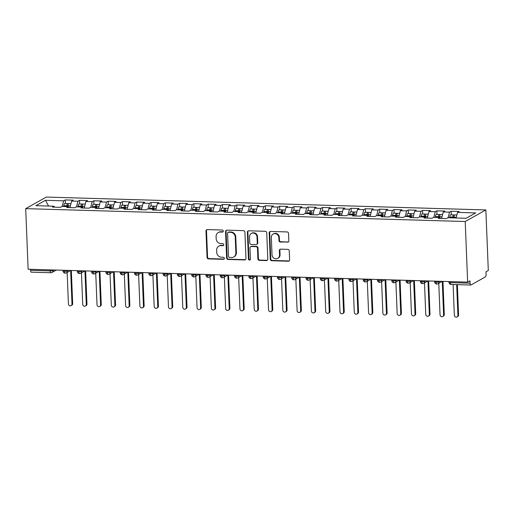<?xml version="1.0" encoding="UTF-8"?>
<svg xmlns="http://www.w3.org/2000/svg" width="514" height="514" viewBox="0 0 514 514"><rect width="100%" height="100%" fill="white"/><g stroke="black" fill="none" stroke-linecap="round" stroke-linejoin="round"><path stroke-width="0.77" d="M223.256 231.082A1.047 0.964 -119.3 0 0 222.234 230.028L207.328 229.591A1.491 1.375 -119.3 0 0 205.986 231.011L207.046 257.385A1.491 1.375 -119.3 0 0 208.504 258.889L223.41 259.326A1.047 0.964 -119.3 0 0 224.355 258.33A1.047 0.964 -119.3 0 0 223.327 257.276L221.399 257.218A4.78 4.401 -119.3 0 1 216.722 252.4L216.632 250.202A4.78 4.401 -119.3 0 1 218.791 246.167A4.78 4.401 -119.3 0 1 220.936 245.647L222.864 245.698A1.047 0.964 -119.3 0 0 223.802 244.703A1.047 0.964 -119.3 0 0 222.78 243.649L220.853 243.591A4.78 4.401 -119.3 0 1 216.176 238.772L216.086 236.575A4.78 4.401 -119.3 0 1 218.244 232.54A4.78 4.401 -119.3 0 1 220.39 232.02L222.318 232.077A1.047 0.964 -119.3 0 0 223.256 231.082M287.499 242.255A1.491 1.375 -119.3 0 0 288.842 240.828L288.547 233.433A1.491 1.375 -119.3 0 0 287.088 231.923L270.531 231.441A1.491 1.375 -119.3 0 0 269.188 232.861L270.248 259.236A1.491 1.375 -119.3 0 0 271.707 260.739L288.264 261.228A1.491 1.375 -119.3 0 0 289.607 259.801L289.247 250.864A1.491 1.375 -119.3 0 0 287.789 249.361L280.702 249.149A1.491 1.375 -119.3 0 0 279.359 250.575L279.532 255.008A3.996 3.682 -119.3 0 1 277.733 258.381A3.996 3.682 -119.3 0 1 272.028 254.79L271.334 237.429A3.996 3.682 -119.3 0 1 273.133 234.05A3.996 3.682 -119.3 0 1 278.839 237.648L278.954 240.539A1.491 1.375 -119.3 0 0 280.419 242.049L288.02 241.965A1.491 1.375 -119.3 0 0 288.412 241.914M28.135 269.233L25.7 208.639L465.215 221.515L467.644 282.109L28.135 269.233M244.915 232.155A1.491 1.375 -119.3 0 0 243.456 230.645L226.899 230.163A1.491 1.375 -119.3 0 0 225.556 231.583L226.616 257.957A1.491 1.375 -119.3 0 0 228.075 259.461L244.632 259.949A1.491 1.375 -119.3 0 0 245.975 258.523L244.915 232.155M248.718 230.799L265.269 231.287A1.491 1.375 -119.3 0 1 266.734 232.791L267.794 259.165A1.491 1.375 -119.3 0 1 266.445 260.585L259.364 260.38A1.491 1.375 -119.3 0 1 257.899 258.876L257.469 248.178A1.491 1.375 -119.3 0 0 256.011 246.675L251.307 246.534A1.491 1.375 -119.3 0 0 249.965 247.96L250.414 259.095A1.047 0.964 -119.3 0 1 249.939 259.975A1.047 0.964 -119.3 0 1 248.448 259.037L247.369 232.225A1.491 1.375 -119.3 0 1 248.718 230.799M467.644 282.109L469.969 280.811L470.066 283.201A2.281 0.777 91.7 0 0 470.773 285.045A2.281 0.777 91.7 0 0 470.933 285L485.389 276.905A2.281 0.777 91.7 0 0 486.071 274.232L485.974 271.842L488.3 270.544L485.865 209.943L465.215 221.515M485.865 209.943L46.356 197.068L25.7 208.639M48.541 206.05L45.476 200.299L35.871 205.677L54.021 206.21L52.422 207.103L60.427 207.341L62.027 206.442L68.317 206.628L66.717 207.527L74.716 207.759L76.323 206.866L82.606 207.046L81.006 207.945L89.012 208.176L90.612 207.283L96.902 207.463L95.302 208.363L103.308 208.594L104.907 207.701L111.197 207.887L109.591 208.78L117.597 209.018L119.197 208.119L125.487 208.305L123.887 209.198L131.892 209.436L133.492 208.536L139.782 208.723L138.182 209.622L146.182 209.853L147.788 208.954L154.071 209.14L152.472 210.04L160.477 210.271L162.077 209.378L168.367 209.558L166.767 210.457L174.773 210.689L176.373 209.796L182.663 209.982L181.056 210.875L189.062 211.113L190.662 210.213L196.952 210.399L195.352 211.293L203.358 211.53L204.957 210.631L211.248 210.817L209.648 211.71L217.647 211.948L219.253 211.048L225.537 211.235L223.937 212.134L231.942 212.366L233.542 211.472L239.832 211.652L238.233 212.552L246.238 212.783L247.838 211.89L254.128 212.07L252.522 212.969L260.527 213.201L262.127 212.308L268.417 212.494L266.817 213.387L274.823 213.625L276.423 212.725L282.713 212.912L281.113 213.805L289.112 214.042L290.718 213.143L297.002 213.329L295.402 214.229L303.408 214.46L305.008 213.561L311.298 213.747L309.698 214.646L317.703 214.878L319.303 213.985L325.593 214.165L323.993 215.064L331.993 215.295L333.592 214.402L339.882 214.589L338.283 215.482L346.288 215.719L347.888 214.82L354.178 215.006L352.578 215.899L360.584 216.137L362.184 215.237L368.467 215.424L366.867 216.317L374.873 216.555L376.473 215.655L382.763 215.841L381.163 216.741L389.169 216.972L390.769 216.079L397.059 216.259L395.459 217.159L403.458 217.39L405.058 216.497L411.348 216.677L409.748 217.576L417.754 217.807L419.353 216.914L425.643 217.101L424.044 217.994L432.049 218.232L433.649 217.332L439.939 217.518L438.333 218.411L446.338 218.649L447.938 217.75L466.095 218.283L475.694 212.905L457.544 212.372L456.104 217.987M45.476 200.299L63.627 200.833L62.188 206.448M65.368 203.512L65.227 199.933L63.627 200.833M65.227 199.933L73.232 200.171L71.632 201.064L77.922 201.25L76.483 206.866M79.664 203.929L79.522 200.351L77.922 201.25M79.522 200.351L87.521 200.588L85.922 201.482L92.212 201.668L90.772 207.29M93.959 204.354L93.811 200.768L92.212 201.668M93.811 200.768L101.817 201.006L100.217 201.906L106.507 202.086L105.068 207.707M108.248 204.771L108.107 201.192L106.507 202.086M108.107 201.192L116.113 201.424L114.506 202.323L120.796 202.503L119.357 208.125M122.544 205.189L122.396 201.61L120.796 202.503M122.396 201.61L130.402 201.841L128.802 202.741L135.092 202.927L133.653 208.543M136.833 205.606L136.692 202.028L135.092 202.927M136.692 202.028L144.697 202.265L143.098 203.158L149.388 203.345L147.948 208.96M151.129 206.024L150.987 202.445L149.388 203.345M150.987 202.445L158.987 202.683L157.387 203.576L163.677 203.762L162.238 209.378M165.424 206.442L165.277 202.863L163.677 203.762M165.277 202.863L173.282 203.101L171.682 203.994L177.972 204.18L176.533 209.802M179.714 206.866L179.572 203.287L177.972 204.18M179.572 203.287L187.578 203.518L185.978 204.418L192.262 204.598L190.822 210.22M194.009 207.283L193.862 203.705L192.262 204.598M193.862 203.705L201.867 203.936L200.267 204.835L206.557 205.015L205.118 210.637M208.298 207.701L208.157 204.122L206.557 205.015M208.157 204.122L216.163 204.354L214.563 205.253L220.853 205.439L219.414 211.055M222.594 208.119L222.453 204.54L220.853 205.439M222.453 204.54L230.452 204.778L228.852 205.671L235.142 205.857L233.703 211.472M236.89 208.536L236.742 204.957L235.142 205.857M236.742 204.957L244.748 205.195L243.148 206.088L249.438 206.275L247.999 211.89M251.179 208.96L251.038 205.375L249.438 206.275M251.038 205.375L259.043 205.613L257.443 206.506L263.727 206.692L262.288 212.314M265.475 209.378L265.333 205.799L263.727 206.692M265.333 205.799L273.332 206.03L271.733 206.93L278.023 207.11L276.583 212.732M279.764 209.796L279.622 206.217L278.023 207.11M279.622 206.217L287.628 206.448L286.028 207.348L292.318 207.534L290.879 213.149M294.059 210.213L293.918 206.634L292.318 207.534M293.918 206.634L301.924 206.866L300.317 207.765L306.607 207.952L305.168 213.567M308.355 210.631L308.207 207.052L306.607 207.952M308.207 207.052L316.213 207.29L314.613 208.183L320.903 208.369L319.464 213.985M322.644 211.048L322.503 207.47L320.903 208.369M322.503 207.47L330.508 207.707L328.909 208.6L335.192 208.787L333.753 214.409M336.94 211.472L336.798 207.894L335.192 208.787M336.798 207.894L344.798 208.125L343.198 209.025L349.488 209.204L348.049 214.826M351.235 211.89L351.088 208.311L349.488 209.204M351.088 208.311L359.093 208.543L357.493 209.442L363.784 209.622L362.344 215.244M365.525 212.308L365.383 208.729L363.784 209.622M365.383 208.729L373.389 208.96L371.783 209.86L378.073 210.046L376.634 215.662M379.82 212.725L379.673 209.147L378.073 210.046M379.673 209.147L387.678 209.384L386.078 210.277L392.368 210.464L390.929 216.079M394.109 213.143L393.968 209.564L392.368 210.464M393.968 209.564L401.974 209.802L400.374 210.695L406.658 210.881L405.218 216.497M408.405 213.567L408.264 209.982L406.658 210.881M408.264 209.982L416.263 210.22L414.663 211.113L420.953 211.299L419.514 216.921M422.701 213.985L422.553 210.406L420.953 211.299M422.553 210.406L430.559 210.637L428.959 211.537L435.249 211.717L433.81 217.338M436.99 214.402L436.849 210.824L435.249 211.717M436.849 210.824L444.854 211.055L443.248 211.954L449.538 212.141L448.099 217.756M451.286 214.82L451.138 211.241L449.538 212.141M451.138 211.241L459.143 211.472L457.544 212.372M439.939 217.518L440.395 218.476M425.643 217.101L426.1 218.058M443.248 211.954L441.571 218.508M411.348 216.677L411.81 217.634M428.959 211.537L427.282 218.09M397.059 216.259L397.515 217.216M414.663 211.113L412.986 217.673M382.763 215.841L383.219 216.799M400.374 210.695L398.691 217.255M368.467 215.424L368.93 216.381M386.078 210.277L384.401 216.831M354.178 215.006L354.634 215.964M371.783 209.86L370.106 216.413M339.882 214.589L340.345 215.539M357.493 209.442L355.81 215.996M325.593 214.165L326.049 215.122M343.198 209.025L341.521 215.578M311.298 213.747L311.754 214.704M328.909 208.6L327.225 215.16M297.002 213.329L297.465 214.287M314.613 208.183L312.936 214.736M282.713 212.912L283.169 213.869M300.317 207.765L298.64 214.319M268.417 212.494L268.88 213.451M286.028 207.348L284.345 213.901M254.128 212.07L254.584 213.027M271.733 206.93L270.056 213.483M239.832 211.652L240.289 212.61M257.443 206.506L255.76 213.066M225.537 211.235L225.999 212.192M243.148 206.088L241.471 212.648M211.248 210.817L211.704 211.774M228.852 205.671L227.175 212.224M196.952 210.399L197.415 211.357M214.563 205.253L212.88 211.807M182.663 209.982L183.119 210.933M200.267 204.835L198.59 211.389M168.367 209.558L168.823 210.515M185.978 204.418L184.295 210.971M154.071 209.14L154.534 210.097M171.682 203.994L170.006 210.554M139.782 208.723L140.238 209.68M157.387 203.576L155.71 210.13M125.487 208.305L125.943 209.262M143.098 203.158L141.414 209.712M111.197 207.887L111.654 208.845M128.802 202.741L127.125 209.294M96.902 207.463L97.358 208.421M114.506 202.323L112.829 208.877M82.606 207.046L83.069 208.003M100.217 201.906L98.54 208.459M68.317 206.628L68.773 207.585M85.922 201.482L84.245 208.041M30.512 269.304L30.551 270.319L50.173 270.897L50.128 269.876M31.418 272.124A2.281 0.777 -88.3 0 1 31.264 272.169A2.281 0.777 -88.3 0 1 30.551 270.319M54.021 206.21L54.478 207.168M71.632 201.064L69.949 207.617M64.494 270.3L64.533 271.315A2.281 0.777 91.7 0 0 65.246 273.165A2.281 0.777 91.7 0 0 65.252 273.165A2.281 2.281 0 0 1 63.029 270.974A2.281 0.43 -2.3 0 0 64.533 271.315A2.281 0.43 -2.3 0 0 67.379 270.942L68.33 270.409M78.79 270.717L78.828 271.733A2.281 0.777 91.7 0 0 79.535 273.583A2.281 0.777 91.7 0 0 79.548 273.583A2.281 2.281 0 0 1 77.325 271.392A2.281 0.43 -2.3 0 0 78.828 271.733A2.281 0.43 -2.3 0 0 81.675 271.36L82.625 270.833M93.079 271.135L93.124 272.157A2.281 0.777 91.7 0 0 93.831 274.001A2.281 0.777 91.7 0 0 93.837 274.001A2.281 2.281 0 0 1 91.614 271.81A2.281 0.43 -2.3 0 0 93.124 272.157A2.281 0.43 -2.3 0 0 95.97 271.784L96.921 271.251M107.375 271.559L107.413 272.574A2.281 0.777 91.7 0 0 108.12 274.418A2.281 0.777 91.7 0 0 108.133 274.418A2.281 2.281 0 0 1 105.91 272.234A2.281 0.43 -2.3 0 0 107.413 272.574A2.281 0.43 -2.3 0 0 110.259 272.202L111.21 271.668M121.664 271.977L121.709 272.992A2.281 0.777 91.7 0 0 122.416 274.836A2.281 0.777 91.7 0 0 122.422 274.836A2.281 2.281 0 0 1 120.205 272.651A2.281 0.43 -2.3 0 0 121.709 272.992A2.281 0.43 -2.3 0 0 124.555 272.619L125.506 272.086M135.959 272.394L135.998 273.409A2.281 0.777 91.7 0 0 136.711 275.26A2.281 0.777 91.7 0 0 136.718 275.26A2.281 2.281 0 0 1 134.495 273.069A2.281 0.43 -2.3 0 0 135.998 273.409A2.281 0.43 -2.3 0 0 138.844 273.037L139.802 272.504M150.255 272.812L150.294 273.827A2.281 0.777 91.7 0 0 151 275.677A2.281 0.777 91.7 0 0 151.013 275.677L152.112 275.382A2.281 2.101 -119.3 0 0 153.14 273.454L154.091 272.928M164.544 273.23L164.589 274.251A2.281 0.777 91.7 0 0 165.296 276.095A2.281 0.777 91.7 0 0 165.302 276.095L166.407 275.806A2.281 2.101 -119.3 0 0 167.435 273.878L168.386 273.345M178.84 273.647L178.878 274.669A2.281 0.777 91.7 0 0 179.585 276.513A2.281 0.777 91.7 0 0 179.598 276.513L180.697 276.224A2.281 2.101 -119.3 0 0 181.725 274.296L182.676 273.763M193.129 274.071L193.174 275.086A2.281 0.777 91.7 0 0 193.881 276.93A2.281 0.777 91.7 0 0 193.887 276.93A2.281 2.281 0 0 1 191.671 274.746A2.281 0.43 -2.3 0 0 193.174 275.086A2.281 0.43 -2.3 0 0 196.02 274.714L196.971 274.18M207.425 274.489L207.463 275.504A2.281 0.777 91.7 0 0 208.176 277.348A2.281 0.777 91.7 0 0 208.183 277.348A2.281 2.281 0 0 1 205.96 275.163A2.281 0.43 -2.3 0 0 207.463 275.504A2.281 0.43 -2.3 0 0 210.31 275.131L211.267 274.598M221.72 274.906L221.759 275.922A2.281 0.777 91.7 0 0 222.466 277.772A2.281 0.777 91.7 0 0 222.478 277.772A2.281 2.281 0 0 1 220.255 275.581A2.281 0.43 -2.3 0 0 221.759 275.922A2.281 0.43 -2.3 0 0 224.605 275.549L225.556 275.016M236.01 275.324L236.054 276.339A2.281 0.777 91.7 0 0 236.761 278.19A2.281 0.777 91.7 0 0 236.768 278.19A2.281 2.281 0 0 1 234.545 275.999A2.281 0.43 -2.3 0 0 236.054 276.339A2.281 0.43 -2.3 0 0 238.901 275.967L239.852 275.44M250.305 275.742L250.344 276.763A2.281 0.777 91.7 0 0 251.05 278.607A2.281 0.777 91.7 0 0 251.063 278.607A2.281 2.281 0 0 1 248.84 276.416A2.281 0.43 -2.3 0 0 250.344 276.763A2.281 0.43 -2.3 0 0 253.19 276.391L254.141 275.857M264.601 276.159L264.639 277.181A2.281 0.777 91.7 0 0 265.346 279.025A2.281 0.777 91.7 0 0 265.352 279.025A2.281 2.281 0 0 1 263.136 276.834A2.281 0.43 -2.3 0 0 264.639 277.181A2.281 0.43 -2.3 0 0 267.486 276.808L268.436 276.275M278.89 276.583L278.929 277.599A2.281 0.777 91.7 0 0 279.642 279.443A2.281 0.777 91.7 0 0 279.648 279.443A2.281 2.281 0 0 1 277.425 277.258A2.281 0.43 -2.3 0 0 278.929 277.599A2.281 0.43 -2.3 0 0 281.781 277.226L282.732 276.693M293.186 277.001L293.224 278.016A2.281 0.777 91.7 0 0 293.931 279.867A2.281 0.777 91.7 0 0 293.944 279.867A2.281 2.281 0 0 1 291.721 277.676A2.281 0.43 -2.3 0 0 293.224 278.016A2.281 0.43 -2.3 0 0 296.07 277.644L297.021 277.11M307.475 277.419L307.52 278.434A2.281 0.777 91.7 0 0 308.227 280.284A2.281 0.777 91.7 0 0 308.233 280.284A2.281 2.281 0 0 1 306.01 278.093A2.281 0.43 -2.3 0 0 307.52 278.434A2.281 0.43 -2.3 0 0 310.366 278.061L311.317 277.534M321.77 277.836L321.809 278.851A2.281 0.777 91.7 0 0 322.516 280.702A2.281 0.777 91.7 0 0 322.529 280.702L323.627 280.413A2.281 2.101 -119.3 0 0 324.655 278.485L325.606 277.952M336.066 278.254L336.105 279.275A2.281 0.777 91.7 0 0 336.811 281.119A2.281 0.777 91.7 0 0 336.824 281.119L337.923 280.83A2.281 2.101 -119.3 0 0 338.951 278.903L339.902 278.37M350.355 278.678L350.4 279.693A2.281 0.777 91.7 0 0 351.107 281.537A2.281 0.777 91.7 0 0 351.113 281.537L352.212 281.248A2.281 2.101 -119.3 0 0 353.246 279.32L354.197 278.787M364.651 279.096L364.689 280.111A2.281 0.777 91.7 0 0 365.396 281.955A2.281 0.777 91.7 0 0 365.409 281.955L366.508 281.666A2.281 2.101 -119.3 0 0 367.536 279.738L368.487 279.205M378.94 279.513L378.985 280.528A2.281 0.777 91.7 0 0 379.692 282.379A2.281 0.777 91.7 0 0 379.698 282.379A2.281 2.281 0 0 1 377.475 280.188A2.281 0.43 -2.3 0 0 378.985 280.528A2.281 0.43 -2.3 0 0 381.831 280.156L382.782 279.622M393.236 279.931L393.274 280.946A2.281 0.777 91.7 0 0 393.981 282.796A2.281 0.777 91.7 0 0 393.994 282.796A2.281 2.281 0 0 1 391.771 280.605A2.281 0.43 -2.3 0 0 393.274 280.946A2.281 0.43 -2.3 0 0 396.121 280.573L397.071 280.046M407.531 280.348L407.57 281.37A2.281 0.777 91.7 0 0 408.277 283.214A2.281 0.777 91.7 0 0 408.289 283.214A2.281 2.281 0 0 1 406.066 281.023A2.281 0.43 -2.3 0 0 407.57 281.37A2.281 0.43 -2.3 0 0 410.416 280.997L411.367 280.464M421.821 280.766L421.865 281.788A2.281 0.777 91.7 0 0 422.572 283.632A2.281 0.777 91.7 0 0 422.579 283.632A2.281 2.281 0 0 1 420.356 281.441A2.281 0.43 -2.3 0 0 421.865 281.788A2.281 0.43 -2.3 0 0 424.712 281.415L425.663 280.882M436.116 281.19L436.155 282.205A2.281 0.777 91.7 0 0 436.861 284.049A2.281 0.777 91.7 0 0 436.874 284.049A2.281 2.281 0 0 1 434.651 281.865A2.281 0.43 -2.3 0 0 436.155 282.205A2.281 0.43 -2.3 0 0 439.001 281.833L439.952 281.299M223.018 231.775A1.047 0.964 -119.3 0 1 222.832 231.788L220.904 231.73A4.78 4.401 -119.3 0 0 218.758 232.251L218.244 232.54M218.791 246.167L219.305 245.878A4.78 4.401 -119.3 0 1 221.45 245.358L223.378 245.409A1.047 0.964 -119.3 0 0 223.564 245.396M206.93 229.636A1.491 1.375 -119.3 0 0 206.499 230.722L207.56 257.096A1.491 1.375 -119.3 0 0 209.018 258.6L223.931 259.037A1.047 0.964 -119.3 0 0 224.117 259.024M226.507 230.208A1.491 1.375 -119.3 0 0 226.07 231.294L227.13 257.668A1.491 1.375 -119.3 0 0 228.595 259.172L245.146 259.66A1.491 1.375 -119.3 0 0 245.544 259.609M228.524 232.257A1.047 0.964 -119.3 0 0 227.586 233.253L228.512 256.402A1.047 0.964 -119.3 0 0 229.54 257.456L231.57 257.514A4.78 4.401 -119.3 0 0 233.716 256.994A4.78 4.401 -119.3 0 0 235.875 252.959L235.239 237.134A4.78 4.401 -119.3 0 0 230.561 232.315L228.524 232.257L229.038 231.968A1.047 0.964 -119.3 0 0 228.569 232.084L228.055 232.373M233.716 256.994L234.236 256.704A4.78 4.401 -119.3 0 0 236.389 252.67L235.875 252.959M229.038 231.968L231.075 232.026A4.78 4.401 -119.3 0 1 235.753 236.845L236.389 252.67M250.639 246.694L251.153 246.405A1.491 1.375 -119.3 0 1 251.828 246.245L256.525 246.386A1.491 1.375 -119.3 0 1 257.989 247.889L258.42 258.581A1.491 1.375 -119.3 0 0 259.878 260.09L266.965 260.296A1.491 1.375 -119.3 0 0 267.357 260.251M248.32 230.85A1.491 1.375 -119.3 0 0 247.889 231.936L248.962 258.748A1.047 0.964 -119.3 0 0 250.177 259.788M257.026 237.082A3.996 3.682 -119.3 0 0 251.32 233.484A3.996 3.682 -119.3 0 0 249.521 236.858L249.765 242.974A1.491 1.375 -119.3 0 0 251.224 244.484L255.927 244.619A1.491 1.375 -119.3 0 0 257.27 243.199L257.026 237.082L257.54 236.793A3.996 3.682 -119.3 0 0 251.834 233.195L251.32 233.484M256.595 244.458L257.116 244.169A1.491 1.375 -119.3 0 0 257.79 242.91L257.27 243.199M257.54 236.793L257.79 242.91M273.133 234.05L273.647 233.761A3.996 3.682 -119.3 0 1 279.353 237.359L279.468 240.25A1.491 1.375 -119.3 0 0 280.933 241.76L288.02 241.965M277.733 258.381L278.247 258.092A3.996 3.682 -119.3 0 0 280.053 254.719L279.532 255.008M280.303 249.2A1.491 1.375 -119.3 0 0 279.873 250.286L280.053 254.719M270.139 231.486A1.491 1.375 -119.3 0 0 269.702 232.572L270.762 258.947A1.491 1.375 -119.3 0 0 272.227 260.45L288.778 260.939A1.491 1.375 -119.3 0 0 289.176 260.887M67.411 206.602L67.443 206.332A1.067 0.36 -88.3 0 1 67.745 205.581A1.067 0.36 -88.3 0 1 67.816 205.561A1.067 0.36 -88.3 0 1 67.976 205.677M66.711 206.583L66.814 205.786A3.039 1.034 -88.3 0 1 67.668 203.64A3.039 1.034 -88.3 0 1 67.874 203.589L64.873 203.499A3.039 1.034 91.7 0 0 64.661 203.557A3.039 1.034 91.7 0 0 63.807 205.696L63.71 206.493M67.874 203.589A3.039 1.034 -88.3 0 1 68.433 204.109M67.854 206.615L67.957 205.818A3.039 1.034 -88.3 0 1 68.812 203.672A3.039 1.034 -88.3 0 1 69.017 203.621L70.964 203.679M71.992 304.018L72.667 303.645A1.902 1.754 60.7 0 1 71.806 305.252L71.138 305.624A1.902 1.754 -119.3 0 0 71.992 304.018L70.649 270.48M67.154 272.42L68.42 303.915A1.902 1.754 -119.3 0 0 71.138 305.624M72.667 303.645L71.337 270.499M81.707 207.02L81.739 206.75A1.067 0.36 -88.3 0 1 82.034 205.998A1.067 0.36 -88.3 0 1 82.111 205.979A1.067 0.36 -88.3 0 1 82.266 206.095M81.006 207.001L81.103 206.204A3.039 1.034 -88.3 0 1 81.957 204.058A3.039 1.034 -88.3 0 1 82.169 204.007L79.169 203.917A3.039 1.034 91.7 0 0 78.957 203.974A3.039 1.034 91.7 0 0 78.102 206.12L78.006 206.911M82.169 204.007A3.039 1.034 -88.3 0 1 82.722 204.527M82.15 207.033L82.246 206.242A3.039 1.034 -88.3 0 1 83.101 204.097A3.039 1.034 -88.3 0 1 83.313 204.039L85.253 204.097M86.288 304.436L86.962 304.063A1.902 1.754 60.7 0 1 86.101 305.669L85.433 306.042A1.902 1.754 -119.3 0 0 86.288 304.436L84.938 270.897M81.45 272.838L82.715 304.333A1.902 1.754 -119.3 0 0 85.433 306.042M86.962 304.063L85.626 270.917M95.996 207.438L96.028 207.168A1.067 0.36 -88.3 0 1 96.33 206.422A1.067 0.36 -88.3 0 1 96.401 206.403A1.067 0.36 -88.3 0 1 96.561 206.512M95.302 207.418L95.398 206.628A3.039 1.034 -88.3 0 1 96.253 204.482A3.039 1.034 -88.3 0 1 96.459 204.424L93.458 204.334A3.039 1.034 91.7 0 0 93.252 204.392A3.039 1.034 91.7 0 0 92.398 206.538L92.295 207.328M96.459 204.424A3.039 1.034 -88.3 0 1 97.017 204.945M96.439 207.45L96.542 206.66A3.039 1.034 -88.3 0 1 97.397 204.514A3.039 1.034 -88.3 0 1 97.602 204.456L99.549 204.514M100.583 304.853L101.252 304.481A1.902 1.754 60.7 0 1 100.397 306.087L99.722 306.46A1.902 1.754 -119.3 0 0 100.583 304.853L99.234 271.315M95.745 273.262L97.011 304.751A1.902 1.754 -119.3 0 0 99.722 306.46M101.252 304.481L99.922 271.341M110.292 207.862L110.324 207.592A1.067 0.36 -88.3 0 1 110.626 206.84A1.067 0.36 -88.3 0 1 110.696 206.821A1.067 0.36 -88.3 0 1 110.851 206.936M109.591 207.836L109.688 207.046A3.039 1.034 -88.3 0 1 110.542 204.9A3.039 1.034 -88.3 0 1 110.754 204.842L107.754 204.752A3.039 1.034 91.7 0 0 107.542 204.81A3.039 1.034 91.7 0 0 106.687 206.956L106.591 207.752M110.754 204.842A3.039 1.034 -88.3 0 1 111.313 205.362M110.735 207.874L110.831 207.078A3.039 1.034 -88.3 0 1 111.686 204.932A3.039 1.034 -88.3 0 1 111.898 204.874L113.838 204.932M114.873 305.277L115.547 304.898A1.902 1.754 60.7 0 1 114.686 306.505L114.018 306.884A1.902 1.754 -119.3 0 0 114.873 305.277L113.53 271.739M110.035 273.679L111.3 305.168A1.902 1.754 -119.3 0 0 114.018 306.884M115.547 304.898L114.217 271.758M124.581 208.279L124.619 208.009A1.067 0.36 -88.3 0 1 124.915 207.258A1.067 0.36 -88.3 0 1 124.992 207.238A1.067 0.36 -88.3 0 1 125.146 207.354M123.887 208.26L123.983 207.463A3.039 1.034 -88.3 0 1 124.838 205.317A3.039 1.034 -88.3 0 1 125.05 205.259L122.043 205.176A3.039 1.034 91.7 0 0 121.837 205.227A3.039 1.034 91.7 0 0 120.983 207.373L120.886 208.17M125.05 205.259A3.039 1.034 -88.3 0 1 125.602 205.786M125.03 208.292L125.127 207.495A3.039 1.034 -88.3 0 1 125.981 205.349A3.039 1.034 -88.3 0 1 126.193 205.298L128.134 205.349M129.168 305.695L129.836 305.316A1.902 1.754 60.7 0 1 128.982 306.922L128.307 307.301A1.902 1.754 -119.3 0 0 129.168 305.695L127.819 272.157M124.33 274.097L125.596 305.592A1.902 1.754 -119.3 0 0 128.307 307.301M129.836 305.316L128.506 272.176M138.876 208.697L138.908 208.427A1.067 0.36 -88.3 0 1 139.21 207.675A1.067 0.36 -88.3 0 1 139.281 207.656A1.067 0.36 -88.3 0 1 139.442 207.772M138.176 208.678L138.279 207.881A3.039 1.034 -88.3 0 1 139.133 205.735A3.039 1.034 -88.3 0 1 139.339 205.684L136.338 205.594A3.039 1.034 91.7 0 0 136.133 205.645A3.039 1.034 91.7 0 0 135.272 207.791L135.176 208.588M139.339 205.684A3.039 1.034 -88.3 0 1 139.898 206.204M139.32 208.71L139.422 207.913A3.039 1.034 -88.3 0 1 140.277 205.767A3.039 1.034 -88.3 0 1 140.483 205.716L142.429 205.773M143.457 306.113L144.132 305.734A1.902 1.754 60.7 0 1 143.271 307.34L142.603 307.719A1.902 1.754 -119.3 0 0 143.457 306.113L142.115 272.574M138.619 274.515L139.885 306.01A1.902 1.754 -119.3 0 0 142.603 307.719M144.132 305.734L142.802 272.593M153.172 209.114L153.204 208.845A1.067 0.36 -88.3 0 1 153.5 208.093A1.067 0.36 -88.3 0 1 153.577 208.074A1.067 0.36 -88.3 0 1 153.731 208.189M152.472 209.095L152.568 208.298A3.039 1.034 -88.3 0 1 153.423 206.153A3.039 1.034 -88.3 0 1 153.635 206.101L150.634 206.011A3.039 1.034 91.7 0 0 150.422 206.069A3.039 1.034 91.7 0 0 149.568 208.215L149.471 209.005M153.635 206.101A3.039 1.034 -88.3 0 1 154.187 206.622M153.615 209.127L153.712 208.331A3.039 1.034 -88.3 0 1 154.566 206.191A3.039 1.034 -88.3 0 1 154.778 206.133L156.719 206.191M157.753 306.53L158.428 306.158A1.902 1.754 60.7 0 1 157.567 307.764L156.898 308.137A1.902 1.754 -119.3 0 0 157.753 306.53L156.404 272.992M152.915 274.932L154.181 306.428A1.902 1.754 -119.3 0 0 156.898 308.137M158.428 306.158L157.091 273.011M167.461 209.532L167.493 209.262A1.067 0.36 -88.3 0 1 167.795 208.511A1.067 0.36 -88.3 0 1 167.866 208.491A1.067 0.36 -88.3 0 1 168.027 208.607M166.767 209.513L166.864 208.716A3.039 1.034 -88.3 0 1 167.718 206.577A3.039 1.034 -88.3 0 1 167.924 206.519L164.923 206.429A3.039 1.034 91.7 0 0 164.718 206.487A3.039 1.034 91.7 0 0 163.863 208.633L163.76 209.423M167.924 206.519A3.039 1.034 -88.3 0 1 168.483 207.039M167.911 209.545L168.007 208.755A3.039 1.034 -88.3 0 1 168.862 206.609A3.039 1.034 -88.3 0 1 169.067 206.551L171.014 206.609M172.049 306.948L172.717 306.575A1.902 1.754 60.7 0 1 171.862 308.182L171.188 308.554A1.902 1.754 -119.3 0 0 172.049 306.948L170.699 273.409M167.211 275.356L168.476 306.845A1.902 1.754 -119.3 0 0 171.188 308.554M172.717 306.575L171.387 273.429M181.757 209.95L181.789 209.686A1.067 0.36 -88.3 0 1 182.091 208.935A1.067 0.36 -88.3 0 1 182.162 208.915A1.067 0.36 -88.3 0 1 182.316 209.025M181.056 209.93L181.153 209.14A3.039 1.034 -88.3 0 1 182.007 206.994A3.039 1.034 -88.3 0 1 182.219 206.936L179.219 206.846A3.039 1.034 91.7 0 0 179.007 206.904A3.039 1.034 91.7 0 0 178.152 209.05L178.056 209.847M182.219 206.936A3.039 1.034 -88.3 0 1 182.778 207.457M182.2 209.963L182.297 209.172A3.039 1.034 -88.3 0 1 183.151 207.026A3.039 1.034 -88.3 0 1 183.363 206.969L185.303 207.026M186.338 307.372L187.012 306.993A1.902 1.754 60.7 0 1 186.152 308.599L185.483 308.978A1.902 1.754 -119.3 0 0 186.338 307.372L184.995 273.827M181.5 275.774L182.766 307.263A1.902 1.754 -119.3 0 0 185.483 308.978M187.012 306.993L185.682 273.853M196.046 210.374L196.085 210.104A1.067 0.36 -88.3 0 1 196.38 209.352A1.067 0.36 -88.3 0 1 196.457 209.333A1.067 0.36 -88.3 0 1 196.611 209.449M195.352 210.348L195.448 209.558A3.039 1.034 -88.3 0 1 196.303 207.412A3.039 1.034 -88.3 0 1 196.515 207.354L193.508 207.27A3.039 1.034 91.7 0 0 193.303 207.322A3.039 1.034 91.7 0 0 192.448 209.468L192.352 210.265M196.515 207.354A3.039 1.034 -88.3 0 1 197.068 207.874M196.496 210.387L196.592 209.59A3.039 1.034 -88.3 0 1 197.447 207.444A3.039 1.034 -88.3 0 1 197.659 207.386L199.599 207.444M200.633 307.79L201.302 307.411A1.902 1.754 60.7 0 1 200.447 309.017L199.773 309.396A1.902 1.754 -119.3 0 0 200.633 307.79L199.284 274.251L194.992 276.641A2.281 2.101 -119.3 0 0 196.02 274.714L195.995 274.155M195.795 276.191L197.061 307.68A1.902 1.754 -119.3 0 0 199.773 309.396M201.302 307.411L199.972 274.27M210.342 210.791L210.374 210.522A1.067 0.36 -88.3 0 1 210.676 209.77A1.067 0.36 -88.3 0 1 210.746 209.751A1.067 0.36 -88.3 0 1 210.907 209.866M209.641 210.772L209.744 209.975A3.039 1.034 -88.3 0 1 210.599 207.829A3.039 1.034 -88.3 0 1 210.804 207.772L207.804 207.688A3.039 1.034 91.7 0 0 207.598 207.74A3.039 1.034 91.7 0 0 206.744 209.885L206.641 210.682M210.804 207.772A3.039 1.034 -88.3 0 1 211.363 208.298M210.785 210.804L210.888 210.008A3.039 1.034 -88.3 0 1 211.742 207.862A3.039 1.034 -88.3 0 1 211.948 207.81L213.895 207.862M214.929 308.207L215.597 307.828A1.902 1.754 60.7 0 1 214.743 309.434L214.068 309.813A1.902 1.754 -119.3 0 0 214.929 308.207L213.58 274.669L209.282 277.059A2.281 2.101 -119.3 0 0 210.316 275.131L210.29 274.572M210.091 276.609L211.35 308.104A1.902 1.754 -119.3 0 0 214.068 309.813M215.597 307.828L214.267 274.688M224.637 211.209L224.669 210.939A1.067 0.36 -88.3 0 1 224.965 210.187A1.067 0.36 -88.3 0 1 225.042 210.168A1.067 0.36 -88.3 0 1 225.196 210.284M223.937 211.19L224.033 210.393A3.039 1.034 -88.3 0 1 224.888 208.247A3.039 1.034 -88.3 0 1 225.1 208.196L222.099 208.106A3.039 1.034 91.7 0 0 221.887 208.164A3.039 1.034 91.7 0 0 221.033 210.303L220.936 211.1M225.1 208.196A3.039 1.034 -88.3 0 1 225.659 208.716M225.081 211.222L225.177 210.425A3.039 1.034 -88.3 0 1 226.031 208.279A3.039 1.034 -88.3 0 1 226.244 208.228L228.184 208.286M229.218 308.625L229.893 308.252A1.902 1.754 60.7 0 1 229.032 309.858L228.364 310.231A1.902 1.754 -119.3 0 0 229.218 308.625L227.869 275.086L223.577 277.476A2.281 2.101 -119.3 0 0 224.605 275.549L224.586 274.99M224.38 277.027L225.646 308.522A1.902 1.754 -119.3 0 0 228.364 310.231M229.893 308.252L228.557 275.106M238.926 211.627L238.959 211.357A1.067 0.36 -88.3 0 1 239.261 210.605A1.067 0.36 -88.3 0 1 239.331 210.586A1.067 0.36 -88.3 0 1 239.492 210.701M238.233 211.607L238.329 210.811A3.039 1.034 -88.3 0 1 239.183 208.665A3.039 1.034 -88.3 0 1 239.389 208.613L236.389 208.523A3.039 1.034 91.7 0 0 236.183 208.581A3.039 1.034 91.7 0 0 235.328 210.727L235.226 211.517M239.389 208.613A3.039 1.034 -88.3 0 1 239.948 209.134M239.376 211.639L239.473 210.849A3.039 1.034 -88.3 0 1 240.327 208.703A3.039 1.034 -88.3 0 1 240.533 208.645L242.479 208.703M243.514 309.042L244.182 308.67A1.902 1.754 60.7 0 1 243.328 310.276L242.653 310.649A1.902 1.754 -119.3 0 0 243.514 309.042L242.165 275.504L237.873 277.901A2.281 2.101 -119.3 0 0 238.901 275.973M238.676 277.444L239.942 308.94A1.902 1.754 -119.3 0 0 242.653 310.649M244.182 308.67L242.852 275.523M253.222 212.044L253.254 211.774A1.067 0.36 -88.3 0 1 253.556 211.029A1.067 0.36 -88.3 0 1 253.627 211.01A1.067 0.36 -88.3 0 1 253.781 211.119M252.522 212.025L252.618 211.228A3.039 1.034 -88.3 0 1 253.479 209.089A3.039 1.034 -88.3 0 1 253.685 209.031L250.684 208.941A3.039 1.034 91.7 0 0 250.472 208.999A3.039 1.034 91.7 0 0 249.618 211.145L249.521 211.935M253.685 209.031A3.039 1.034 -88.3 0 1 254.244 209.551M253.665 212.057L253.762 211.267A3.039 1.034 -88.3 0 1 254.616 209.121A3.039 1.034 -88.3 0 1 254.828 209.063L256.769 209.121M257.803 309.46L258.478 309.087A1.902 1.754 60.7 0 1 257.617 310.694L256.949 311.066A1.902 1.754 -119.3 0 0 257.803 309.46L256.46 275.922M252.965 277.868L254.231 309.357A1.902 1.754 -119.3 0 0 256.949 311.066M258.478 309.087L257.148 275.947M267.518 212.462L267.55 212.198A1.067 0.36 -88.3 0 1 267.845 211.447A1.067 0.36 -88.3 0 1 267.922 211.427A1.067 0.36 -88.3 0 1 268.077 211.537M266.817 212.443L266.914 211.652A3.039 1.034 -88.3 0 1 267.768 209.506A3.039 1.034 -88.3 0 1 267.98 209.449L264.973 209.359A3.039 1.034 91.7 0 0 264.768 209.416A3.039 1.034 91.7 0 0 263.913 211.562L263.817 212.359M267.98 209.449A3.039 1.034 -88.3 0 1 268.533 209.969M267.961 212.481L268.057 211.684A3.039 1.034 -88.3 0 1 268.912 209.539A3.039 1.034 -88.3 0 1 269.124 209.481L271.064 209.539M272.099 309.884L272.767 309.505A1.902 1.754 60.7 0 1 271.912 311.111L271.238 311.49A1.902 1.754 -119.3 0 0 272.099 309.884L270.749 276.346M267.261 278.286L268.526 309.775A1.902 1.754 -119.3 0 0 271.238 311.49M272.767 309.505L271.437 276.365M281.807 212.886L281.839 212.616A1.067 0.36 -88.3 0 1 282.141 211.864A1.067 0.36 -88.3 0 1 282.212 211.845A1.067 0.36 -88.3 0 1 282.372 211.961M281.107 212.86L281.209 212.07A3.039 1.034 -88.3 0 1 282.064 209.924A3.039 1.034 -88.3 0 1 282.27 209.866L279.269 209.783A3.039 1.034 91.7 0 0 279.063 209.834A3.039 1.034 91.7 0 0 278.209 211.98L278.106 212.777M282.27 209.866A3.039 1.034 -88.3 0 1 282.828 210.393M282.25 212.899L282.353 212.102A3.039 1.034 -88.3 0 1 283.208 209.956A3.039 1.034 -88.3 0 1 283.413 209.905L285.36 209.956M286.394 310.302L287.063 309.923A1.902 1.754 60.7 0 1 286.208 311.529L285.533 311.908A1.902 1.754 -119.3 0 0 286.394 310.302L285.045 276.763M281.556 278.704L282.816 310.193A1.902 1.754 -119.3 0 0 285.533 311.908M287.063 309.923L285.733 276.783M296.103 213.304L296.135 213.034A1.067 0.36 -88.3 0 1 296.43 212.282A1.067 0.36 -88.3 0 1 296.507 212.263A1.067 0.36 -88.3 0 1 296.662 212.378M295.402 213.284L295.499 212.488A3.039 1.034 -88.3 0 1 296.353 210.342A3.039 1.034 -88.3 0 1 296.565 210.29L293.565 210.2A3.039 1.034 91.7 0 0 293.353 210.252A3.039 1.034 91.7 0 0 292.498 212.398L292.402 213.194M296.565 210.29A3.039 1.034 -88.3 0 1 297.124 210.811M296.546 213.316L296.642 212.52A3.039 1.034 -88.3 0 1 297.497 210.374A3.039 1.034 -88.3 0 1 297.709 210.322L299.649 210.38M300.684 310.719L301.358 310.34A1.902 1.754 60.7 0 1 300.497 311.947L299.829 312.326A1.902 1.754 -119.3 0 0 300.684 310.719L299.334 277.181M295.846 279.121L297.111 310.617A1.902 1.754 -119.3 0 0 299.829 312.326M301.358 310.34L300.022 277.2M310.392 213.721L310.43 213.451A1.067 0.36 -88.3 0 1 310.726 212.7A1.067 0.36 -88.3 0 1 310.797 212.68A1.067 0.36 -88.3 0 1 310.957 212.796M309.698 213.702L309.794 212.905A3.039 1.034 -88.3 0 1 310.649 210.759A3.039 1.034 -88.3 0 1 310.854 210.708L307.854 210.618A3.039 1.034 91.7 0 0 307.648 210.676A3.039 1.034 91.7 0 0 306.794 212.822L306.691 213.612M310.854 210.708A3.039 1.034 -88.3 0 1 311.413 211.228M310.841 213.734L310.938 212.937A3.039 1.034 -88.3 0 1 311.792 210.798A3.039 1.034 -88.3 0 1 311.998 210.74L313.945 210.798M314.979 311.137L315.647 310.764A1.902 1.754 60.7 0 1 314.793 312.371L314.118 312.743A1.902 1.754 -119.3 0 0 314.979 311.137L313.63 277.599M310.141 279.539L311.407 311.034A1.902 1.754 -119.3 0 0 314.118 312.743M315.647 310.764L314.317 277.618M324.687 214.139L324.719 213.869A1.067 0.36 -88.3 0 1 325.021 213.117A1.067 0.36 -88.3 0 1 325.092 213.098A1.067 0.36 -88.3 0 1 325.246 213.214M323.987 214.12L324.09 213.323A3.039 1.034 -88.3 0 1 324.944 211.177A3.039 1.034 -88.3 0 1 325.15 211.125L322.149 211.036A3.039 1.034 91.7 0 0 321.937 211.093A3.039 1.034 91.7 0 0 321.083 213.239L320.987 214.03M325.15 211.125A3.039 1.034 -88.3 0 1 325.709 211.646M325.131 214.152L325.233 213.361A3.039 1.034 -88.3 0 1 326.088 211.215A3.039 1.034 -88.3 0 1 326.294 211.158L328.234 211.215M329.268 311.555L329.943 311.182A1.902 1.754 60.7 0 1 329.082 312.788L328.414 313.161A1.902 1.754 -119.3 0 0 329.268 311.555L327.926 278.016M324.43 279.963L325.696 311.452A1.902 1.754 -119.3 0 0 328.414 313.161M329.943 311.182L328.613 278.035M338.983 214.556L339.015 214.293A1.067 0.36 -88.3 0 1 339.311 213.541A1.067 0.36 -88.3 0 1 339.388 213.522A1.067 0.36 -88.3 0 1 339.542 213.631M338.283 214.537L338.379 213.747A3.039 1.034 -88.3 0 1 339.234 211.601A3.039 1.034 -88.3 0 1 339.446 211.543L336.445 211.453A3.039 1.034 91.7 0 0 336.233 211.511A3.039 1.034 91.7 0 0 335.379 213.657L335.282 214.454M339.446 211.543A3.039 1.034 -88.3 0 1 339.998 212.064M339.426 214.569L339.523 213.779A3.039 1.034 -88.3 0 1 340.377 211.633A3.039 1.034 -88.3 0 1 340.589 211.575L342.53 211.633M343.564 311.979L344.232 311.6A1.902 1.754 60.7 0 1 343.378 313.206L342.703 313.585A1.902 1.754 -119.3 0 0 343.564 311.979L342.215 278.434M338.726 280.381L339.992 311.869A1.902 1.754 -119.3 0 0 342.703 313.585M344.232 311.6L342.902 278.459M353.272 214.981L353.304 214.711A1.067 0.36 -88.3 0 1 353.606 213.959A1.067 0.36 -88.3 0 1 353.677 213.94A1.067 0.36 -88.3 0 1 353.838 214.055M352.572 214.955L352.675 214.165A3.039 1.034 -88.3 0 1 353.529 212.019A3.039 1.034 -88.3 0 1 353.735 211.961L350.734 211.877A3.039 1.034 91.7 0 0 350.529 211.929A3.039 1.034 91.7 0 0 349.674 214.075L349.571 214.871M353.735 211.961A3.039 1.034 -88.3 0 1 354.294 212.481M353.716 214.993L353.818 214.197A3.039 1.034 -88.3 0 1 354.673 212.051A3.039 1.034 -88.3 0 1 354.878 211.993L356.825 212.051M357.86 312.396L358.528 312.017A1.902 1.754 60.7 0 1 357.673 313.624L356.999 314.003A1.902 1.754 -119.3 0 0 357.86 312.396L356.51 278.858M353.022 280.798L354.281 312.287A1.902 1.754 -119.3 0 0 356.999 314.003M358.528 312.017L357.198 278.877M367.568 215.398L367.6 215.128A1.067 0.36 -88.3 0 1 367.902 214.377A1.067 0.36 -88.3 0 1 367.973 214.357A1.067 0.36 -88.3 0 1 368.127 214.473M366.867 215.379L366.964 214.582A3.039 1.034 -88.3 0 1 367.818 212.436A3.039 1.034 -88.3 0 1 368.03 212.378L365.03 212.295A3.039 1.034 91.7 0 0 364.818 212.346A3.039 1.034 91.7 0 0 363.963 214.492L363.867 215.289M368.03 212.378A3.039 1.034 -88.3 0 1 368.589 212.905M368.011 215.411L368.108 214.614A3.039 1.034 -88.3 0 1 368.962 212.468A3.039 1.034 -88.3 0 1 369.174 212.417L371.114 212.468M372.149 312.814L372.823 312.435A1.902 1.754 60.7 0 1 371.963 314.041L371.294 314.42A1.902 1.754 -119.3 0 0 372.149 312.814L370.806 279.275M367.311 281.216L368.577 312.711A1.902 1.754 -119.3 0 0 371.294 314.42M372.823 312.435L371.487 279.295M381.857 215.816L381.896 215.546A1.067 0.36 -88.3 0 1 382.191 214.794A1.067 0.36 -88.3 0 1 382.262 214.775A1.067 0.36 -88.3 0 1 382.422 214.891M381.163 215.796L381.259 215A3.039 1.034 -88.3 0 1 382.114 212.854A3.039 1.034 -88.3 0 1 382.326 212.802L379.319 212.712A3.039 1.034 91.7 0 0 379.114 212.77A3.039 1.034 91.7 0 0 378.259 214.91L378.156 215.707M382.326 212.802A3.039 1.034 -88.3 0 1 382.879 213.323M382.307 215.829L382.403 215.032A3.039 1.034 -88.3 0 1 383.258 212.886A3.039 1.034 -88.3 0 1 383.463 212.835L385.41 212.892M386.444 313.232L387.113 312.859A1.902 1.754 60.7 0 1 386.258 314.465L385.584 314.838A1.902 1.754 -119.3 0 0 386.444 313.232L385.095 279.693L380.803 282.083A2.281 2.101 -119.3 0 0 381.831 280.156L381.806 279.597M381.606 281.633L382.872 313.129A1.902 1.754 -119.3 0 0 385.584 314.838M387.113 312.859L385.783 279.712M396.153 216.233L396.185 215.964A1.067 0.36 -88.3 0 1 396.487 215.212A1.067 0.36 -88.3 0 1 396.557 215.193A1.067 0.36 -88.3 0 1 396.718 215.308M395.452 216.214L395.555 215.417A3.039 1.034 -88.3 0 1 396.41 213.271A3.039 1.034 -88.3 0 1 396.615 213.22L393.615 213.13A3.039 1.034 91.7 0 0 393.403 213.188A3.039 1.034 91.7 0 0 392.548 215.334L392.452 216.124M396.615 213.22A3.039 1.034 -88.3 0 1 397.174 213.74M396.596 216.246L396.699 215.45A3.039 1.034 -88.3 0 1 397.553 213.31A3.039 1.034 -88.3 0 1 397.759 213.252L399.699 213.31M400.734 313.649L401.408 313.277A1.902 1.754 60.7 0 1 400.547 314.883L399.879 315.255A1.902 1.754 -119.3 0 0 400.734 313.649L399.391 280.111L395.093 282.507A2.281 2.101 -119.3 0 0 396.121 280.58L396.101 280.014M395.896 282.051L397.161 313.546A1.902 1.754 -119.3 0 0 399.879 315.255M401.408 313.277L400.078 280.13M410.448 216.651L410.48 216.381A1.067 0.36 -88.3 0 1 410.776 215.636A1.067 0.36 -88.3 0 1 410.853 215.617A1.067 0.36 -88.3 0 1 411.007 215.726M409.748 216.632L409.844 215.835A3.039 1.034 -88.3 0 1 410.699 213.696A3.039 1.034 -88.3 0 1 410.911 213.638L407.91 213.548A3.039 1.034 91.7 0 0 407.698 213.606A3.039 1.034 91.7 0 0 406.844 215.751L406.747 216.542M410.911 213.638A3.039 1.034 -88.3 0 1 411.463 214.158M410.892 216.664L410.988 215.874A3.039 1.034 -88.3 0 1 411.842 213.728A3.039 1.034 -88.3 0 1 412.055 213.67L413.995 213.728M415.029 314.067L415.697 313.694A1.902 1.754 60.7 0 1 414.843 315.3L414.175 315.673A1.902 1.754 -119.3 0 0 415.029 314.067L413.68 280.528L409.388 282.925A2.281 2.101 -119.3 0 0 410.416 280.997L410.39 280.432M410.191 282.475L411.457 313.964A1.902 1.754 -119.3 0 0 414.175 315.673M415.697 313.694L414.368 280.548M424.737 217.069L424.77 216.805A1.067 0.36 -88.3 0 1 425.072 216.053A1.067 0.36 -88.3 0 1 425.142 216.034A1.067 0.36 -88.3 0 1 425.303 216.143M424.037 217.049L424.14 216.259A3.039 1.034 -88.3 0 1 424.994 214.113A3.039 1.034 -88.3 0 1 425.2 214.055L422.2 213.965A3.039 1.034 91.7 0 0 421.994 214.023A3.039 1.034 91.7 0 0 421.139 216.169L421.037 216.966M425.2 214.055A3.039 1.034 -88.3 0 1 425.759 214.576M425.181 217.081L425.284 216.291A3.039 1.034 -88.3 0 1 426.138 214.145A3.039 1.034 -88.3 0 1 426.344 214.087L428.291 214.145M429.325 314.491L429.993 314.112A1.902 1.754 60.7 0 1 429.139 315.718L428.464 316.097A1.902 1.754 -119.3 0 0 429.325 314.491L427.976 280.952M424.487 282.893L425.746 314.382A1.902 1.754 -119.3 0 0 428.464 316.097M429.993 314.112L428.663 280.972M439.033 217.493L439.065 217.223A1.067 0.36 -88.3 0 1 439.367 216.471A1.067 0.36 -88.3 0 1 439.438 216.452A1.067 0.36 -88.3 0 1 439.592 216.567M438.333 217.467L438.429 216.677A3.039 1.034 -88.3 0 1 439.284 214.531A3.039 1.034 -88.3 0 1 439.496 214.473L436.495 214.389A3.039 1.034 91.7 0 0 436.283 214.441A3.039 1.034 91.7 0 0 435.429 216.587L435.332 217.383M439.496 214.473A3.039 1.034 -88.3 0 1 440.055 215M439.476 217.506L439.573 216.709A3.039 1.034 -88.3 0 1 440.427 214.563A3.039 1.034 -88.3 0 1 440.639 214.511L442.58 214.563M443.614 314.909L444.289 314.529A1.902 1.754 60.7 0 1 443.428 316.136L442.76 316.515A1.902 1.754 -119.3 0 0 443.614 314.909L442.271 281.37M438.776 283.31L440.042 314.799A1.902 1.754 -119.3 0 0 442.76 316.515M444.289 314.529L442.959 281.389M453.322 217.91L453.361 217.64A1.067 0.36 -88.3 0 1 453.656 216.889A1.067 0.36 -88.3 0 1 453.733 216.869A1.067 0.36 -88.3 0 1 453.888 216.985M452.628 217.891L452.725 217.094A3.039 1.034 -88.3 0 1 453.579 214.948A3.039 1.034 -88.3 0 1 453.791 214.891L450.784 214.807A3.039 1.034 91.7 0 0 450.579 214.858A3.039 1.034 91.7 0 0 449.724 217.004L449.628 217.801M453.791 214.891A3.039 1.034 -88.3 0 1 454.344 215.417M453.772 217.923L453.868 217.126A3.039 1.034 -88.3 0 1 454.723 214.981A3.039 1.034 -88.3 0 1 454.935 214.929L456.875 214.987M457.91 315.326L458.578 314.947A1.902 1.754 60.7 0 1 457.723 316.553L457.049 316.932A1.902 1.754 -119.3 0 0 457.91 315.326L456.676 284.634M453.104 284.525L454.337 315.223A1.902 1.754 -119.3 0 0 457.049 316.932M458.578 314.947L457.364 284.653M56.328 270.062L52.062 272.452A2.281 2.101 -119.3 0 1 51.034 272.703A2.281 0.777 -88.3 0 1 50.88 272.741A2.281 0.777 -88.3 0 1 50.173 270.897A2.281 0.43 -2.3 0 0 53.09 270.525L54.041 269.991M450.405 281.608L450.45 282.623L470.066 283.201M448.915 281.563L448.947 282.282A2.281 0.43 -2.3 0 0 450.45 282.623A2.281 0.777 91.7 0 0 451.157 284.473L470.773 285.045M53.064 269.966L53.09 270.525A2.281 2.101 -119.3 0 1 52.062 272.452A2.281 2.281 0 0 1 50.88 272.741L31.264 272.169M67.36 270.383L67.379 270.942A2.281 2.101 -119.3 0 1 66.351 272.87L70.624 270.48M81.655 270.801L81.675 271.36A2.281 2.101 -119.3 0 1 80.647 273.294L84.919 270.897M95.945 271.219L95.97 271.784A2.281 2.101 -119.3 0 1 94.942 273.711L99.208 271.315M110.24 271.643L110.259 272.202A2.281 2.101 -119.3 0 1 109.231 274.129L113.504 271.733M124.529 272.06L124.555 272.619A2.281 2.101 -119.3 0 1 123.527 274.547L127.8 272.157M138.825 272.478L138.844 273.037A2.281 2.101 -119.3 0 1 137.816 274.964L142.089 272.574M153.121 272.895L153.14 273.454A2.281 0.43 -2.3 0 1 150.294 273.827A2.281 0.43 -2.3 0 1 148.79 273.487A2.281 2.281 0 0 0 151 275.677M167.41 273.313L167.435 273.872A2.281 0.43 -2.3 0 1 164.589 274.251A2.281 0.43 -2.3 0 1 163.079 273.904A2.281 2.281 0 0 0 165.296 276.095M181.705 273.731L181.725 274.296A2.281 0.43 -2.3 0 1 178.878 274.669A2.281 0.43 -2.3 0 1 177.375 274.322A2.281 2.281 0 0 0 179.585 276.513M238.875 275.408L238.901 275.967M253.171 275.825L253.19 276.391A2.281 2.101 -119.3 0 1 252.162 278.318L256.435 275.922M267.46 276.249L267.486 276.808A2.281 2.101 -119.3 0 1 266.458 278.736L270.73 276.339M281.756 276.667L281.781 277.226A2.281 2.101 -119.3 0 1 280.747 279.153L285.019 276.763M296.051 277.085L296.07 277.644A2.281 2.101 -119.3 0 1 295.042 279.571L299.315 277.181M310.34 277.502L310.366 278.061A2.281 2.101 -119.3 0 1 309.338 279.989L313.611 277.599M324.636 277.92L324.655 278.479A2.281 0.43 -2.3 0 1 321.809 278.851A2.281 0.43 -2.3 0 1 320.306 278.511A2.281 2.281 0 0 0 322.516 280.702M338.925 278.337L338.951 278.903A2.281 0.43 -2.3 0 1 336.105 279.275A2.281 0.43 -2.3 0 1 334.601 278.929A2.281 2.281 0 0 0 336.811 281.119M353.221 278.761L353.246 279.32A2.281 0.43 -2.3 0 1 350.4 279.693A2.281 0.43 -2.3 0 1 348.89 279.353A2.281 2.281 0 0 0 351.107 281.537M367.516 279.179L367.536 279.738A2.281 0.43 -2.3 0 1 364.689 280.111A2.281 0.43 -2.3 0 1 363.186 279.77A2.281 2.281 0 0 0 365.396 281.955M424.686 280.856L424.712 281.415A2.281 2.101 -119.3 0 1 423.677 283.342L427.95 280.946M438.982 281.274L439.001 281.833A2.281 2.101 -119.3 0 1 437.973 283.76L442.246 281.37M65.4 273.12A2.281 2.101 -119.3 0 0 66.351 272.87L65.252 273.165M79.696 273.538A2.281 2.101 -119.3 0 0 80.647 273.294L79.548 273.583M93.985 273.962A2.281 2.101 -119.3 0 0 94.942 273.711L93.837 274.001M108.281 274.38A2.281 2.101 -119.3 0 0 109.231 274.129L108.133 274.418M122.57 274.797A2.281 2.101 -119.3 0 0 123.527 274.547L122.422 274.836M136.865 275.215A2.281 2.101 -119.3 0 0 137.816 274.964L136.718 275.26M151.161 275.632A2.281 2.101 -119.3 0 0 152.112 275.382L156.385 272.992M165.45 276.05A2.281 2.101 -119.3 0 0 166.407 275.806L170.68 273.409M179.746 276.474A2.281 2.101 -119.3 0 0 180.697 276.224L184.969 273.827M194.035 276.892A2.281 2.101 -119.3 0 0 194.992 276.641L193.887 276.93M208.331 277.309A2.281 2.101 -119.3 0 0 209.282 277.059L208.183 277.348M222.626 277.727A2.281 2.101 -119.3 0 0 223.577 277.476L222.478 277.772M236.915 278.145A2.281 2.101 -119.3 0 0 237.873 277.901L236.768 278.19M251.211 278.569A2.281 2.101 -119.3 0 0 252.162 278.318L251.063 278.607M265.5 278.986A2.281 2.101 -119.3 0 0 266.458 278.736L265.352 279.025M279.796 279.404A2.281 2.101 -119.3 0 0 280.747 279.153L279.648 279.443M294.092 279.822A2.281 2.101 -119.3 0 0 295.042 279.571L293.944 279.867M308.381 280.239A2.281 2.101 -119.3 0 0 309.338 279.989L308.233 280.284M322.676 280.657A2.281 2.101 -119.3 0 0 323.627 280.413L327.9 278.016M336.966 281.081A2.281 2.101 -119.3 0 0 337.923 280.83L342.195 278.434M351.261 281.499A2.281 2.101 -119.3 0 0 352.212 281.248L356.485 278.858M365.557 281.916A2.281 2.101 -119.3 0 0 366.508 281.666L370.78 279.275M379.846 282.334A2.281 2.101 -119.3 0 0 380.803 282.083L379.698 282.379M394.142 282.751A2.281 2.101 -119.3 0 0 395.093 282.507L393.994 282.796M408.431 283.175A2.281 2.101 -119.3 0 0 409.388 282.925L408.289 283.214M422.726 283.593A2.281 2.101 -119.3 0 0 423.677 283.342L422.579 283.632M437.022 284.011A2.281 2.101 -119.3 0 0 437.973 283.76L436.874 284.049M220.904 231.73L220.39 232.02M223.378 245.409L222.864 245.698M221.45 245.358L220.936 245.647M223.931 259.037L223.41 259.326M209.018 258.6L208.504 258.889M207.56 257.096L207.046 257.385M206.499 230.722L205.986 231.011M222.832 231.788L222.318 232.077M245.146 259.66L244.632 259.949M228.595 259.172L228.075 259.461M227.13 257.668L226.616 257.957M226.07 231.294L225.556 231.583M235.753 236.845L235.239 237.134M231.075 232.026L230.561 232.315M266.965 260.296L266.445 260.585M259.878 260.09L259.364 260.38M258.42 258.581L257.899 258.876M257.989 247.889L257.469 248.178M256.525 246.386L256.011 246.675M251.828 246.245L251.307 246.534M248.962 258.748L248.448 259.037M247.889 231.936L247.369 232.225M280.933 241.76L280.419 242.049M279.468 240.25L278.954 240.539M279.353 237.359L278.839 237.648M279.873 250.286L279.359 250.575M288.778 260.939L288.264 261.228M272.227 260.45L271.707 260.739M270.762 258.947L270.248 259.236M269.702 232.572L269.188 232.861M67.957 205.818L70.392 205.889M67.437 206.397L67.88 206.41M63.807 205.696L66.814 205.786M82.246 206.242L84.688 206.313M81.732 206.814L82.176 206.827M78.102 206.12L81.103 206.204M96.542 206.66L98.977 206.731M96.022 207.232L96.465 207.251M92.398 206.538L95.398 206.628M110.831 207.078L113.273 207.148M110.317 207.656L110.761 207.669M106.687 206.956L109.688 207.046M125.127 207.495L127.568 207.566M124.606 208.074L125.056 208.086M120.983 207.373L123.983 207.463M139.422 207.913L141.858 207.984M138.902 208.491L139.345 208.504M135.272 207.791L138.279 207.881M153.712 208.331L156.153 208.408M153.198 208.909L153.641 208.922M149.568 208.215L152.568 208.298M168.007 208.755L170.442 208.825M167.487 209.326L167.93 209.339M163.863 208.633L166.864 208.716M182.297 209.172L184.738 209.243M181.783 209.751L182.226 209.763M178.152 209.05L181.153 209.14M196.592 209.59L199.034 209.661M196.072 210.168L196.521 210.181M192.448 209.468L195.448 209.558M210.888 210.008L213.323 210.078M210.367 210.586L210.811 210.599M206.744 209.885L209.744 209.975M225.177 210.425L227.618 210.496M224.663 211.003L225.106 211.016M221.033 210.303L224.033 210.393M239.473 210.849L241.914 210.92M238.952 211.421L239.395 211.434M235.328 210.727L238.329 210.811M253.762 211.267L256.203 211.338M253.248 211.839L253.691 211.852M249.618 211.145L252.618 211.228M268.057 211.684L270.499 211.755M267.537 212.263L267.987 212.276M263.913 211.562L266.914 211.652M282.353 212.102L284.788 212.173M281.833 212.68L282.276 212.693M278.209 211.98L281.209 212.07M296.642 212.52L299.084 212.59M296.128 213.098L296.572 213.111M292.498 212.398L295.499 212.488M310.938 212.937L313.379 213.014M310.417 213.516L310.867 213.528M306.794 212.822L309.794 212.905M325.233 213.361L327.669 213.432M324.713 213.933L325.156 213.946M321.083 213.239L324.09 213.323M339.523 213.779L341.964 213.85M339.002 214.357L339.452 214.37M335.379 213.657L338.379 213.747M353.818 214.197L356.253 214.267M353.298 214.775L353.741 214.788M349.674 214.075L352.675 214.165M368.108 214.614L370.549 214.685M367.594 215.193L368.037 215.205M363.963 214.492L366.964 214.582M382.403 215.032L384.845 215.103M381.883 215.61L382.332 215.623M378.259 214.91L381.259 215M396.699 215.45L399.134 215.527M396.178 216.028L396.622 216.041M392.548 215.334L395.555 215.417M410.988 215.874L413.429 215.944M410.474 216.445L410.917 216.458M406.844 215.751L409.844 215.835M425.284 216.291L427.719 216.362M424.763 216.869L425.206 216.882M421.139 216.169L424.14 216.259M439.573 216.709L442.014 216.779M439.059 217.287L439.502 217.3M435.429 216.587L438.429 216.677M453.868 217.126L456.31 217.197M453.348 217.705L453.798 217.718M449.724 217.004L452.725 217.094M63.004 270.255L63.029 270.974M77.293 270.672L77.325 271.392M91.588 271.096L91.614 271.81M105.878 271.514L105.91 272.234M120.173 271.932L120.205 272.651M134.469 272.349L134.495 273.069M148.758 272.767L148.79 273.487M163.054 273.185L163.079 273.904M177.343 273.609L177.375 274.322M191.638 274.026L191.671 274.746M205.934 274.444L205.96 275.163M220.223 274.861L220.255 275.581M234.519 275.279L234.545 275.999M248.815 275.703L248.84 276.416M263.104 276.121L263.136 276.834M277.399 276.538L277.425 277.258M291.689 276.956L291.721 277.676M305.984 277.374L306.01 278.093M320.28 277.791L320.306 278.511M334.569 278.215L334.601 278.929M348.865 278.633L348.89 279.353M363.154 279.051L363.186 279.77M377.449 279.468L377.475 280.188M391.745 279.886L391.771 280.605M406.034 280.303L406.066 281.023M420.33 280.728L420.356 281.441M434.619 281.145L434.651 281.865M448.947 282.282A2.281 2.281 0 0 0 451.157 284.473"/></g></svg>
